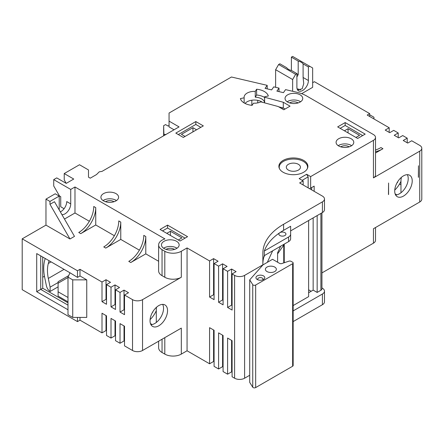 <?xml version="1.0" encoding="UTF-8"?>
<svg xmlns="http://www.w3.org/2000/svg" width="444" height="444" viewBox="0 0 444 444"><rect width="100%" height="100%" fill="white"/><g stroke="black" fill="none" stroke-linecap="round" stroke-linejoin="round"><path stroke-width="0.67" d="M321.944 272.91L373.443 243.173A7.076 4.085 0 0 0 375.519 240.287L375.519 227.533M321.944 287.973L322.411 288.239A7.076 4.085 180 0 1 324.481 291.125L324.481 301.815A7.076 4.085 180 0 1 322.411 304.706L293.157 321.595M249.717 375.269L244.605 378.221A7.076 4.085 0 0 1 234.599 378.221L232.095 376.778L232.095 340.67L227.594 338.067L227.594 374.181L231.596 371.867L232.095 372.155M227.594 374.181L223.088 371.578L223.088 335.47L218.587 332.872L218.587 368.981L222.588 366.666L223.088 366.955M218.587 368.981L214.086 366.378L214.086 330.269L209.579 327.672L209.579 363.78L213.586 361.471L214.086 361.76M209.579 363.78L187.063 350.782L181.313 354.101L181.313 328.105L142.535 350.494A7.076 4.085 180 0 1 132.528 350.494L132.528 299.65A7.076 4.085 0 0 0 142.535 299.65L142.535 350.494M158.63 341.197L158.63 347.746A11.677 6.743 180 0 0 162.049 352.514L164.802 354.101A11.677 6.743 0 0 0 181.313 354.101M262.87 264.951L272.527 259.29L279.631 263.397A1.77 1.021 180 0 0 281.762 263.558L288.933 261.166A1.77 1.021 180 0 1 291.064 261.333L292.64 262.238A1.77 1.021 180 0 1 293.157 262.959L293.157 365.512A1.77 1.021 180 0 1 292.64 366.233L255.661 387.584A1.77 1.021 0 0 1 252.747 387.212L249.717 382.401L249.717 279.853L262.87 264.985L262.87 253.163A70.763 40.854 180 0 1 283.594 224.276L322.411 201.865A7.076 4.085 0 0 0 324.481 198.973A7.076 4.085 0 0 0 322.411 196.087L299.644 182.945L303.147 180.919L299.145 178.61L306.649 174.276L310.65 176.59L373.443 140.332A7.076 4.085 0 0 0 375.519 137.446A7.076 4.085 0 0 0 373.443 134.554L306.51 95.915A28.305 16.339 180 0 0 297.103 92.319L285.564 89.627L283.444 92.657L276.884 91.125L279.004 88.095L273.754 86.869L271.634 89.899L265.074 88.373L267.194 85.342L231.457 77.006L169.053 113.037L169.053 121.123L179.06 126.901L101.987 171.401L99.256 171.822L96.52 174.553L90.249 178.177L88.495 177.167L88.495 169.947L79.493 164.746L64.23 173.554L73.737 179.043L66.228 183.378L64.23 179.909L64.23 173.554M169.053 125.458L168.054 126.035L165.551 124.592L163.642 125.691L163.886 133.705A1.415 0.816 0 0 0 165.273 134.51L166.178 134.338M174.054 129.792L169.053 126.901L169.053 121.123M163.642 135.803L163.642 125.691M375.519 150.005A35.381 20.424 -60 0 0 380.952 147.558L382.95 148.712L375.519 153.002M312.654 82.706L314.402 81.696L369.691 113.614L367.194 115.057L389.205 127.767L385.203 130.081L389.704 132.678L393.711 130.37L398.213 132.967L394.211 135.281L398.712 137.879L402.714 135.57L407.22 138.167L403.219 140.482L407.72 143.079L411.721 140.77L419.73 145.388A7.076 4.085 180 0 1 421.8 148.279A7.076 4.085 180 0 1 419.73 151.165L373.443 177.889A7.076 4.085 0 0 0 375.519 174.997L375.519 137.446M308.402 66.961L308.402 80.536L303.097 77.478L303.097 63.897L308.402 66.961L309.651 66.239L312.654 67.971L312.654 87.329L301.665 93.673M296.892 73.604L295.643 74.326L278.627 64.508L279.881 63.781L286.685 67.71A8.847 5.106 0 0 0 288.633 69.414A8.847 5.106 0 0 0 291.586 70.541L296.892 73.604L296.892 87.179A8.136 4.701 120 0 0 298.579 90.909A8.136 4.701 120 0 0 304.85 88.728A8.136 4.701 120 0 0 308.402 80.536M292.64 91.275L292.64 79.526L295.643 74.326M296.892 76.973L298.19 74.648L298.19 61.067A8.847 5.106 0 0 1 303.097 63.897M303.097 77.478L303.735 83.633L302.192 88.772L297.635 90.021M300.571 89.91A8.847 5.106 0 0 0 297.114 88.883M292.64 79.526L275.63 69.702L278.627 64.508M275.63 87.307L275.63 69.702M369.691 113.614L369.691 116.5M400.965 184.821L399.556 184.01M389.205 127.767L389.205 132.39M398.213 132.967L398.213 137.59M407.22 138.167L407.22 142.79M421.8 148.279L421.8 199.123A7.076 4.085 180 0 1 419.73 202.009L373.443 228.732L373.443 243.173M310.65 176.59L310.65 188.145L309.651 188.722M314.152 191.32L314.152 186.119L310.65 188.145M388.583 194.572L388.583 183.017L388.456 194.5M394.71 191.031A12.382 7.148 120 0 0 397.275 196.703A12.382 7.148 120 0 0 406.815 193.384A12.382 7.148 120 0 0 412.221 180.924A12.382 7.148 120 0 0 409.657 175.252A12.382 7.148 120 0 0 400.116 178.571A12.382 7.148 120 0 0 394.71 191.031M418.476 177.311L418.476 165.756L418.353 177.239M321.944 212.82L321.944 288.816A3.535 2.042 180 0 1 320.907 290.259L320.907 213.42M317.155 215.584L317.155 292.43L320.907 290.259M313.153 217.899L313.153 290.115L308.624 292.735M317.155 292.43L313.153 290.115M308.624 289.81L311.15 291.275M401.326 177.411A33.145 19.136 -120 0 1 400.965 179.887L400.965 192.763M395.604 194.972A12.382 7.148 120 0 0 408.219 178.61A12.382 7.148 120 0 0 407.326 174.675M293.157 310.905L322.411 294.017A7.076 4.085 180 0 0 324.481 291.125M249.717 279.853L252.747 284.66A1.77 1.021 0 0 0 255.661 285.031L292.64 263.686A1.77 1.021 180 0 0 293.157 262.959M273.365 266.494A5.483 3.164 180 0 1 276.357 269.319A5.483 3.164 180 0 1 270.873 272.483A5.483 3.164 180 0 1 265.39 269.319A5.483 3.164 180 0 1 273.365 266.494M257.237 279.498A4.423 2.553 0 0 0 263.492 279.498A4.423 2.553 0 0 0 263.492 275.891A4.423 2.553 0 0 0 257.237 275.891A4.423 2.553 0 0 0 257.237 279.498L257.237 279.498M264.663 255.428L263.769 257.348M267.338 262.287L272.666 250.805M308.624 220.513L308.624 296.631L293.157 305.561M284.243 262.731L284.243 244.122M280.636 246.204L277.611 252.719L277.611 262.226M283.744 262.898L283.744 245.088L282.906 244.894M283.744 245.088L277.611 253.851M307.298 168.714A14.153 8.17 0 0 0 307.542 167.199A14.153 8.17 0 0 0 299.817 159.918A14.153 8.17 0 0 0 279.237 167.199A14.153 8.17 0 0 0 279.481 168.714M296.603 163.559A7.076 4.085 180 0 1 300.466 167.199A7.076 4.085 180 0 1 293.39 171.284A7.076 4.085 180 0 1 286.313 167.199A7.076 4.085 180 0 1 296.603 163.559M278.61 106.782L283.294 108.042L285.037 109.046M283.133 172.255A14.508 8.375 0 0 0 298.94 174.07A14.508 8.375 0 0 0 307.897 166.334A14.508 8.375 0 0 0 293.39 157.959A14.508 8.375 0 0 0 278.882 166.334A14.508 8.375 0 0 0 283.133 172.255M64.075 208.708L60.728 206.776L60.728 196.664L59.474 195.943L53.724 185.975L53.724 179.62L56.727 177.889L66.228 183.378M53.724 179.62L70.735 189.444L74.986 186.985L164.935 238.922A11.677 6.743 0 0 0 158.63 244.905A11.677 6.743 0 0 0 162.049 249.672L164.802 251.26A11.677 6.743 0 0 0 181.313 251.26L187.063 247.941L209.579 260.939L209.579 297.047L214.086 299.65L214.086 263.542L218.087 261.227L213.586 258.63L209.579 260.939M214.086 263.542L218.587 266.139L218.587 302.247L223.088 304.85L223.088 268.737L227.095 266.428L222.588 263.83L218.587 266.139M223.088 268.737L227.594 271.339L227.594 307.448L232.095 310.051L232.095 273.937L236.097 271.628L231.596 269.025L227.594 271.339M232.095 273.937L234.599 275.385A7.076 4.085 0 0 0 244.605 275.385L262.87 264.84M187.568 236.674L167.549 225.119L160.045 229.454L180.059 241.009L187.568 236.674M365.19 134.121L345.177 122.566L337.668 126.901L357.686 138.456L365.19 134.121M203.324 125.891L195.821 121.556L175.807 133.111L183.311 137.446L203.324 125.891M164.047 248.518A8.847 5.106 0 0 0 173.687 249.622A8.847 5.106 0 0 0 179.148 244.905A8.847 5.106 0 0 0 170.302 239.799A8.847 5.106 0 0 0 161.461 244.905A8.847 5.106 0 0 0 164.047 248.518M103.508 200.855A8.847 5.106 0 0 0 113.148 201.959A8.847 5.106 0 0 0 118.604 197.241A8.847 5.106 0 0 0 109.762 192.135A8.847 5.106 0 0 0 100.916 197.241A8.847 5.106 0 0 0 103.508 200.855M338.672 145.965A8.847 5.106 0 0 0 348.312 147.075A8.847 5.106 0 0 0 353.768 142.358A8.847 5.106 0 0 0 344.927 137.252A8.847 5.106 0 0 0 336.08 142.358A8.847 5.106 0 0 0 338.672 145.965M287.634 102.059A8.847 5.106 0 0 0 297.275 103.163A8.847 5.106 0 0 0 302.736 98.446A8.847 5.106 0 0 0 293.889 93.34A8.847 5.106 0 0 0 285.042 98.446A8.847 5.106 0 0 0 287.634 102.059M244.139 97.808L240.393 98.596A14.153 8.17 0 0 0 252.103 105.356L253.463 103.191A10.262 5.922 180 0 0 260.883 101.865L278.144 106.51L283.788 109.768L290.043 106.16L283.294 102.264L264.624 97.236A10.262 5.922 180 0 0 264.585 96.775L268.331 95.987A14.153 8.17 0 0 0 256.621 89.227L255.261 91.392A10.262 5.922 180 0 0 244.1 97.292A10.262 5.922 180 0 0 244.139 97.808L244.139 102.941M302.148 180.342L308.147 176.879L306.649 174.276M308.147 187.856L308.147 176.879M314.152 186.119L312.903 186.841M311.655 189.877L311.655 187.568M303.147 180.919L303.147 184.965M322.411 201.865L322.411 212.554A7.076 4.085 0 0 0 324.481 209.662L324.481 198.973M290.637 226.274L283.594 230.342A70.763 40.854 180 0 0 279.714 232.767A3.535 2.042 0 0 0 278.876 234.093A3.535 2.042 0 0 0 282.412 236.136A3.535 2.042 0 0 0 285.947 234.093A3.535 2.042 0 0 0 283.633 232.173A3.535 2.042 0 0 0 279.714 232.767A70.763 40.854 180 0 0 264.319 251.004L288.567 237.002A7.076 4.085 0 0 0 290.637 234.116L290.637 226.274M322.411 212.554L290.637 230.897M290.637 234.116L290.637 238.739A7.076 4.085 180 0 1 288.567 241.625L264.319 255.627A70.763 40.854 0 0 0 262.87 263.853M264.319 251.004L264.319 255.627M231.596 371.867L231.596 340.382M222.588 366.666L222.588 335.181M213.586 361.471L213.586 329.981M213.586 258.63L213.586 294.738L214.086 295.027M223.088 269.897L222.588 269.608L222.588 299.939L223.088 300.227M232.095 275.097L231.596 274.803L231.596 305.139L232.095 305.428M187.063 247.941L187.063 350.782M181.313 251.26L181.313 277.261L142.535 299.65M150.039 320.735A12.382 7.148 120 0 0 152.603 326.407A12.382 7.148 120 0 0 162.149 323.088A12.382 7.148 120 0 0 167.549 310.628A12.382 7.148 120 0 0 164.985 304.956A12.382 7.148 120 0 0 155.444 308.275A12.382 7.148 120 0 0 150.039 320.735M102.003 282.029L106.011 279.714L110.512 282.317L106.51 284.626L106.51 304.273L102.003 301.67L102.003 282.029L79.992 269.319L79.992 275.963L86.747 279.859L86.747 317.416L72.733 317.416L72.733 279.859L67.988 277.117L67.988 314.674L72.733 317.416M79.992 269.319L77.489 270.762L22.2 238.839L22.2 289.682L77.489 321.606L79.992 320.157L79.992 317.416M79.992 320.157L102.003 332.872L102.003 313.225L106.51 315.828L106.51 335.47L111.011 338.067L111.011 318.426L115.518 321.029L115.518 340.67L120.019 343.268L120.019 323.626L124.52 326.223L124.52 345.87L132.528 350.494M124.52 295.604L124.02 295.316L124.02 290.115L128.527 292.718L124.52 295.027L132.528 299.65M124.52 295.027L124.52 314.668L120.019 312.071L124.02 309.762L124.52 310.051M106.51 284.626L111.011 287.229L115.013 284.915L119.519 287.518L115.518 289.827L120.019 292.43L120.019 312.071M115.518 289.827L115.518 309.468L111.011 306.871L115.013 304.562L115.518 304.85M111.011 287.229L111.011 306.871M86.747 279.859L72.733 279.859M67.988 277.117L69.991 272.788L70.735 273.215L36.708 253.574L40.715 255.883L40.715 289.394L67.988 305.139M42.713 257.043L42.713 288.239L67.988 302.83M42.713 277.261L44.461 276.251M106.51 325.646L106.011 325.358L106.011 315.54M115.518 330.847L115.013 330.558L115.013 320.735M124.52 336.047L124.02 335.758L124.02 325.935M115.013 304.562L115.013 290.115L115.518 290.404M102.003 301.67L106.011 299.361L106.011 284.915L106.51 285.203M106.011 299.361L106.51 299.65M124.02 295.316L124.02 309.762M156.527 307.226A33.145 19.136 -120 0 1 156.294 308.946L156.294 322.466M150.932 324.675A12.382 7.148 120 0 0 163.547 308.314A12.382 7.148 120 0 0 162.654 304.379M152.126 324.542L150.455 323.576M156.294 310.695A16.855 9.735 -60 0 1 150.094 319.591M152.636 312.049A35.37 2.786 33.2 0 1 152.847 312.249A35.37 2.786 -153.2 0 1 152.57 312.165M45.183 258.464L44.694 260.273A40.687 23.493 -120 0 0 44.694 277.472L46.381 285.703A6.016 3.474 60 0 0 50.105 291.475L58.109 286.852M64.053 269.358L48.318 278.444L50.105 287.163L50.105 291.475M48.318 278.444A35.381 20.424 60 0 1 48.318 263.486L49.068 260.706M50.105 287.163L58.109 282.539M67.988 297.486L58.109 291.786L58.109 296.115L67.988 301.82M58.109 291.786L58.109 281.724L68.681 275.624M196.57 129.792L192.946 127.694L192.946 131.885M200.827 127.334L195.821 124.448L178.31 134.554M192.946 127.694L181.435 134.338L185.065 136.436M195.821 121.556L195.821 124.448M264.585 97.419A14.153 8.17 0 0 0 256.621 95.005L255.261 97.169A10.262 5.922 0 0 1 264.585 102.553L264.585 96.775M264.624 102.869L264.624 97.236M262.393 102.27A10.262 5.922 0 0 0 245.066 103.452M255.261 97.169L255.261 91.392M256.621 89.227L256.621 95.005M283.294 108.042L283.294 102.264M257.759 100.366L257.759 102.88M251.837 100.216L251.837 105.333M267.194 85.342L267.194 88.867M279.004 88.095L279.004 91.619M382.95 148.712A35.381 20.424 -60 0 1 375.519 151.698M120.019 292.43L124.02 290.115M64.48 219.053L74.986 212.987L89.355 221.279M45.965 225.119L45.965 199.123L49.967 201.432L49.967 204.318L54.473 201.72L74.487 236.386L69.986 238.983L45.965 225.119L22.2 238.839M181.313 277.261A11.677 6.743 180 0 1 164.802 277.261L162.049 275.674A11.677 6.743 0 0 1 158.63 270.907L158.63 244.905M145.787 253.863L145.787 236.53A21.229 12.254 -60 0 1 130.775 262.526L145.787 253.863L158.63 261.277M120.768 239.416L120.768 222.083A21.229 12.254 -60 0 1 105.761 248.085L120.768 239.416L139.388 250.166M95.749 224.975L95.749 207.642A21.229 12.254 -60 0 1 80.741 233.638L95.749 224.975L114.369 235.725M95.749 207.642L93.751 206.488A21.229 12.254 -60 0 1 78.738 232.484L80.741 233.638M74.986 212.987L74.986 186.985M70.735 189.444L70.735 203.885L66.733 201.576A8.136 4.701 120 0 1 60.334 211.871M61.91 214.602A8.136 4.701 120 0 0 67.76 211.422A8.136 4.701 120 0 0 70.735 203.885M49.967 201.432L59.224 196.087L59.224 209.951M69.986 238.983L49.967 204.318M45.965 199.123L55.223 193.778L59.224 196.087M124.52 341.247L124.02 340.959L120.019 343.268M115.518 336.047L115.013 335.758L111.011 338.067M106.51 330.847L106.011 330.558L102.003 332.872M77.489 321.606L77.489 317.416M36.708 253.574L36.708 291.708L67.988 309.762M77.489 270.762L77.489 277.406L70.735 273.215M79.992 275.963L77.489 277.406M42.713 288.239L36.708 291.708M106.011 325.358L106.011 330.558M115.013 330.558L115.013 335.758M124.02 335.758L124.02 340.959M145.787 236.53L143.784 235.376A21.229 12.254 -60 0 1 128.777 261.372L130.775 262.526M120.768 222.083L118.77 220.929A21.229 12.254 -60 0 1 103.757 246.931L105.761 248.085M115.013 290.115L115.013 284.915M106.011 284.915L106.011 279.714M213.586 294.738L209.579 297.047M214.086 264.696L213.586 264.408M222.588 263.83L222.588 269.608M222.588 299.939L218.587 302.247M231.596 269.025L231.596 274.803M231.596 305.139L227.594 307.448M232.095 302.797A177.256 102.336 180 0 1 231.596 302.691M231.596 366.089L232.095 366.378M213.586 355.694L214.086 355.983M222.588 360.889L223.088 361.177M213.586 354.773A177.256 102.336 0 0 0 214.086 354.917M222.588 357.215A177.256 102.336 0 0 0 223.088 357.342M231.596 359.313A177.256 102.336 0 0 0 232.095 359.418M178.31 239.999L181.935 237.901L170.429 231.257L170.429 235.448M185.065 238.117L167.549 228.005L162.548 230.897M170.429 231.257L166.8 233.35M167.549 225.119L167.549 228.005M165.273 134.859L165.273 134.51M345.177 122.566L345.177 125.458L340.171 128.344M362.687 135.57L345.177 125.458M355.933 137.446L359.562 135.353L348.052 128.705L344.427 130.802M348.052 128.705L348.052 132.895M177.023 248.229A8.847 5.106 0 0 0 163.586 248.229M166.062 249.389A5.661 3.269 180 0 1 174.548 249.389M116.478 200.566A8.847 5.106 0 0 0 103.041 200.566M105.517 201.726A5.661 3.269 180 0 1 114.003 201.726M351.642 145.676A8.847 5.106 0 0 0 338.206 145.676M340.681 146.836A5.661 3.269 180 0 1 349.167 146.836M300.605 101.77A8.847 5.106 0 0 0 287.174 101.77M289.649 102.93A5.661 3.269 180 0 1 298.135 102.93M262.704 279.859A2.653 1.532 0 0 0 263.02 279.137A2.653 1.532 0 0 0 260.367 277.605A2.653 1.532 0 0 0 257.714 279.137A2.653 1.532 0 0 0 258.025 279.859M369.691 114.768L373.948 117.227L373.948 118.959M291.386 70.496L291.386 57.137L298.19 61.067M309.651 66.239L292.64 56.416L291.386 57.137M395.127 193.873L396.797 194.838M400.965 181.296A16.855 9.735 -60 0 1 394.749 190.065M397.325 182.318A35.37 2.786 33.2 0 1 397.63 182.606A35.37 2.786 -153.2 0 1 397.225 182.49M163.886 135.664L163.886 133.705M419.73 202.009L419.73 151.165M373.443 140.332L373.443 177.889M283.594 224.276L283.594 230.342M288.567 237.002L288.567 241.625M244.605 275.385L244.605 378.221M234.599 378.221L234.599 275.385M51.104 261.882L48.318 263.486M67.988 277.506L58.109 283.205M162.049 352.514L162.049 339.227M164.802 354.101L164.802 337.634M162.049 249.672L162.049 275.674M164.802 251.26L164.802 277.261M252.747 387.212L252.747 284.66M255.661 387.584L255.661 285.031M292.64 366.233L292.64 263.686M322.411 304.706L322.411 294.017M373.443 237.396L373.443 228.732M298.19 74.648L296.892 73.893M307.542 168.171L307.542 167.199M279.237 168.171L279.237 167.199M124.52 308.147L124.02 307.859M115.518 302.952L115.013 302.664M106.51 297.752L106.011 297.463M282.212 108.863L282.212 107.753"/></g></svg>

